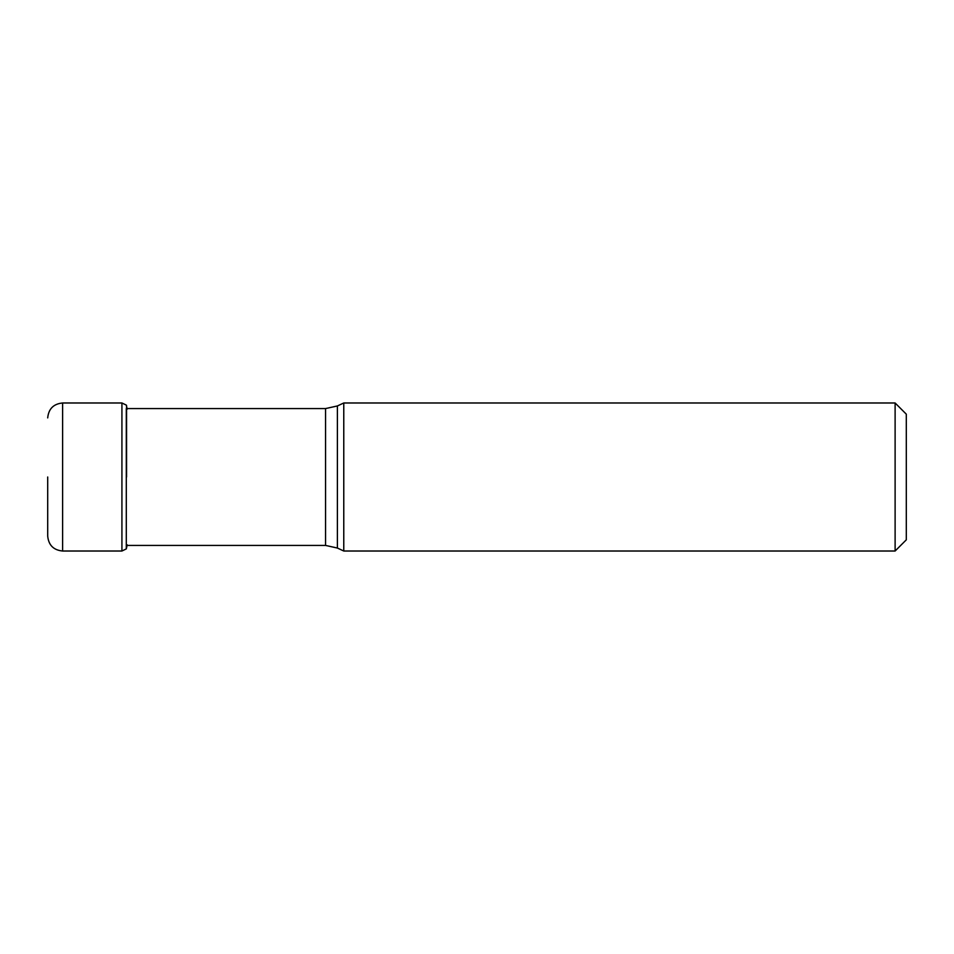 <?xml version="1.0" encoding="UTF-8"?>
<svg xmlns="http://www.w3.org/2000/svg" width="954" height="954" viewBox="0 0 954 954"><rect width="100%" height="100%" fill="white"/><g stroke="black" fill="none" stroke-linecap="round" stroke-linejoin="round"><path stroke-width="1.43" d="M47.7 477L47.7 536.1C48.582 545.163 53.555 550.136 62.618 551.018L62.618 402.982C53.555 403.864 48.582 408.837 47.7 417.9M126.56 477L126.56 405.414L126.56 477M906.3 539.833L906.3 414.167L906.3 539.833L895.114 551.018L343.774 551.018L343.774 402.982L895.114 402.982L895.114 551.018M127.216 409.147L126.298 405.092L121.921 402.982L121.921 551.018L126.298 548.908L126.298 408.574M126.298 545.426L126.298 548.908L127.216 544.853M343.774 551.018L337.394 548.049L337.394 405.951L325.564 408.574L325.564 545.426L126.56 545.426M121.921 402.982L62.618 402.982M121.921 551.018L62.618 551.018M325.564 408.574L126.56 408.574M906.3 414.167L895.114 402.982M337.394 405.951L343.774 402.982M337.394 548.049L325.564 545.426"/></g></svg>
